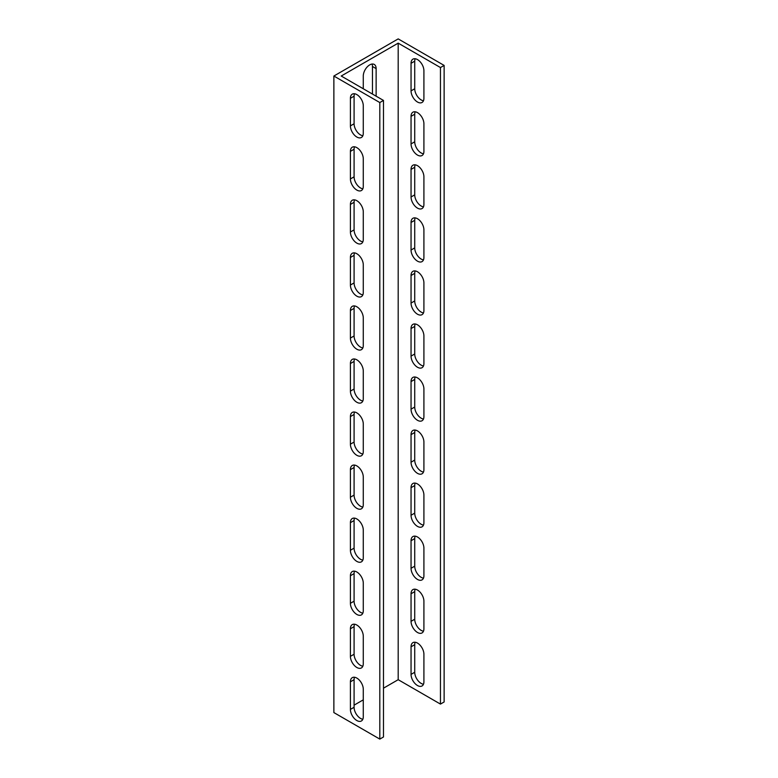 <?xml version="1.0" encoding="UTF-8"?>
<svg xmlns="http://www.w3.org/2000/svg" width="778" height="778" viewBox="0 0 778 778"><rect width="100%" height="100%" fill="white"/><g stroke="black" fill="none" stroke-linecap="round" stroke-linejoin="round"><path stroke-width="1.17" d="M423.913 70.73A9.093 5.252 -120 0 0 417.485 59.585A9.093 5.252 -120 0 0 412.933 59.138A9.093 5.252 -120 0 0 411.047 63.3L411.047 90.88A9.093 5.252 -120 0 0 415.024 100.041A9.093 5.252 -120 0 0 422.026 102.472A9.093 5.252 -120 0 0 423.913 98.31L423.913 70.73M423.913 123.77A9.093 5.252 -120 0 0 417.485 112.635A9.093 5.252 -120 0 0 412.933 112.178A9.093 5.252 -120 0 0 411.047 116.35L411.047 143.93A9.093 5.252 -120 0 0 415.024 153.081A9.093 5.252 -120 0 0 422.026 155.522A9.093 5.252 -120 0 0 423.913 151.36L423.913 123.77M423.913 176.82A9.093 5.252 -120 0 0 417.485 165.675A9.093 5.252 -120 0 0 412.933 165.228A9.093 5.252 -120 0 0 411.047 169.39L411.047 196.98A9.093 5.252 -120 0 0 415.024 206.131A9.093 5.252 -120 0 0 422.026 208.562A9.093 5.252 -120 0 0 423.913 204.4L423.913 176.82M423.913 229.86A9.093 5.252 -120 0 0 417.485 218.725A9.093 5.252 -120 0 0 412.933 218.278A9.093 5.252 -120 0 0 411.047 222.44L411.047 250.02A9.093 5.252 -120 0 0 415.024 259.171A9.093 5.252 -120 0 0 422.026 261.612A9.093 5.252 -120 0 0 423.913 257.45L423.913 229.86M423.913 282.91A9.093 5.252 -120 0 0 417.485 271.765A9.093 5.252 -120 0 0 412.933 271.318A9.093 5.252 -120 0 0 411.047 275.48L411.047 303.07A9.093 5.252 -120 0 0 415.024 312.221A9.093 5.252 -120 0 0 422.026 314.652A9.093 5.252 -120 0 0 423.913 310.49L423.913 282.91M423.913 335.95A9.093 5.252 -120 0 0 417.485 324.815A9.093 5.252 -120 0 0 412.933 324.368A9.093 5.252 -120 0 0 411.047 328.53L411.047 356.11A9.093 5.252 -120 0 0 415.024 365.261A9.093 5.252 -120 0 0 422.026 367.702A9.093 5.252 -120 0 0 423.913 363.54L423.913 335.95M423.913 389A9.093 5.252 -120 0 0 417.485 377.865A9.093 5.252 -120 0 0 412.933 377.408A9.093 5.252 -120 0 0 411.047 381.57L411.047 409.16A9.093 5.252 -120 0 0 415.024 418.311A9.093 5.252 -120 0 0 422.026 420.752A9.093 5.252 -120 0 0 423.913 416.58L423.913 389M423.913 442.05A9.093 5.252 -120 0 0 417.485 430.905A9.093 5.252 -120 0 0 412.933 430.458A9.093 5.252 -120 0 0 411.047 434.62L411.047 462.2A9.093 5.252 -120 0 0 415.024 471.361A9.093 5.252 -120 0 0 422.026 473.792A9.093 5.252 -120 0 0 423.913 469.63L423.913 442.05M423.913 495.09A9.093 5.252 -120 0 0 417.485 483.955A9.093 5.252 -120 0 0 412.933 483.498A9.093 5.252 -120 0 0 411.047 487.66L411.047 515.25A9.093 5.252 -120 0 0 415.024 524.401A9.093 5.252 -120 0 0 422.026 526.842A9.093 5.252 -120 0 0 423.913 522.67L423.913 495.09M423.913 548.14A9.093 5.252 -120 0 0 417.485 536.995A9.093 5.252 -120 0 0 412.933 536.548A9.093 5.252 -120 0 0 411.047 540.71L411.047 568.29A9.093 5.252 -120 0 0 415.024 577.451A9.093 5.252 -120 0 0 422.026 579.882A9.093 5.252 -120 0 0 423.913 575.72L423.913 548.14M423.913 601.18A9.093 5.252 -120 0 0 417.485 590.045A9.093 5.252 -120 0 0 412.933 589.588A9.093 5.252 -120 0 0 411.047 593.76L411.047 621.34A9.093 5.252 -120 0 0 415.024 630.491A9.093 5.252 -120 0 0 422.026 632.932A9.093 5.252 -120 0 0 423.913 628.77L423.913 601.18M356.839 94.595A9.093 5.252 60 0 1 363.277 105.74L363.277 133.32A9.093 5.252 60 0 1 361.391 137.482A9.093 5.252 60 0 1 354.379 135.051A9.093 5.252 60 0 1 350.411 125.89L350.411 98.31A9.093 5.252 60 0 1 352.298 94.148A9.093 5.252 60 0 1 356.839 94.595M356.839 147.645A9.093 5.252 60 0 1 363.277 158.78L363.277 186.37A9.093 5.252 60 0 1 361.391 190.532A9.093 5.252 60 0 1 354.379 188.091A9.093 5.252 60 0 1 350.411 178.94L350.411 151.36A9.093 5.252 60 0 1 352.298 147.188A9.093 5.252 60 0 1 356.839 147.645M356.839 200.685A9.093 5.252 60 0 1 363.277 211.83L363.277 239.41A9.093 5.252 60 0 1 361.391 243.572A9.093 5.252 60 0 1 354.379 241.141A9.093 5.252 60 0 1 350.411 231.99L350.411 204.4A9.093 5.252 60 0 1 352.298 200.238A9.093 5.252 60 0 1 356.839 200.685M356.839 253.735A9.093 5.252 60 0 1 363.277 264.87L363.277 292.46A9.093 5.252 60 0 1 361.391 296.622A9.093 5.252 60 0 1 354.379 294.181A9.093 5.252 60 0 1 350.411 285.03L350.411 257.45A9.093 5.252 60 0 1 352.298 253.288A9.093 5.252 60 0 1 356.839 253.735M356.839 306.775A9.093 5.252 60 0 1 363.277 317.92L363.277 345.5A9.093 5.252 60 0 1 361.391 349.662A9.093 5.252 60 0 1 354.379 347.231A9.093 5.252 60 0 1 350.411 338.08L350.411 310.49A9.093 5.252 60 0 1 352.298 306.328A9.093 5.252 60 0 1 356.839 306.775M356.839 359.825A9.093 5.252 60 0 1 363.277 370.96L363.277 398.55A9.093 5.252 60 0 1 361.391 402.712A9.093 5.252 60 0 1 354.379 400.271A9.093 5.252 60 0 1 350.411 391.12L350.411 363.54A9.093 5.252 60 0 1 352.298 359.378A9.093 5.252 60 0 1 356.839 359.825M356.839 412.875A9.093 5.252 60 0 1 363.277 424.01L363.277 451.59A9.093 5.252 60 0 1 361.391 455.752A9.093 5.252 60 0 1 354.379 453.321A9.093 5.252 60 0 1 350.411 444.17L350.411 416.58A9.093 5.252 60 0 1 352.298 412.418A9.093 5.252 60 0 1 356.839 412.875M356.839 465.915A9.093 5.252 60 0 1 363.277 477.06L363.277 504.64A9.093 5.252 60 0 1 361.391 508.802A9.093 5.252 60 0 1 354.379 506.361A9.093 5.252 60 0 1 350.411 497.21L350.411 469.63A9.093 5.252 60 0 1 352.298 465.468A9.093 5.252 60 0 1 356.839 465.915M356.839 518.965A9.093 5.252 60 0 1 363.277 530.1L363.277 557.68A9.093 5.252 60 0 1 361.391 561.852A9.093 5.252 60 0 1 354.379 559.411A9.093 5.252 60 0 1 350.411 550.26L350.411 522.67A9.093 5.252 60 0 1 352.298 518.508A9.093 5.252 60 0 1 356.839 518.965M356.839 572.005A9.093 5.252 60 0 1 363.277 583.15L363.277 610.73A9.093 5.252 60 0 1 361.391 614.892A9.093 5.252 60 0 1 354.379 612.461A9.093 5.252 60 0 1 350.411 603.3L350.411 575.72A9.093 5.252 60 0 1 352.298 571.558A9.093 5.252 60 0 1 356.839 572.005M356.839 625.055A9.093 5.252 60 0 1 363.277 636.19L363.277 663.78A9.093 5.252 60 0 1 361.391 667.942A9.093 5.252 60 0 1 354.379 665.501A9.093 5.252 60 0 1 350.411 656.35L350.411 628.77A9.093 5.252 60 0 1 352.298 624.598A9.093 5.252 60 0 1 356.839 625.055M356.839 678.095A9.093 5.252 60 0 1 363.277 689.24L363.277 716.82A9.093 5.252 60 0 1 361.391 720.982A9.093 5.252 60 0 1 354.379 718.551A9.093 5.252 60 0 1 350.411 709.39L350.411 681.81A9.093 5.252 60 0 1 352.298 677.648A9.093 5.252 60 0 1 356.839 678.095M423.913 654.23A9.093 5.252 -120 0 0 417.485 643.085A9.093 5.252 -120 0 0 412.933 642.638A9.093 5.252 -120 0 0 411.047 646.8L411.047 674.39A9.093 5.252 -120 0 0 415.024 683.541A9.093 5.252 -120 0 0 422.026 685.972A9.093 5.252 -120 0 0 423.913 681.81L423.913 654.23M383.486 100.43L341.221 76.03L398.19 43.14L440.455 67.54L444.131 65.42L398.19 38.9L333.869 76.03L333.869 712.58L379.81 739.1L383.486 736.98L383.486 100.43L379.81 102.55L379.81 739.1M440.455 67.54L440.455 704.09L398.19 679.69L398.19 43.14M383.486 688.18L398.19 679.69M363.277 699.85L354.087 705.15M379.81 102.55L333.869 76.03M362.84 666.211A9.093 5.252 60 0 1 354.087 654.23L354.087 626.64A9.093 5.252 60 0 1 354.525 624.209M362.84 719.251A9.093 5.252 60 0 1 354.087 707.27L354.087 679.69A9.093 5.252 60 0 1 354.525 677.259M362.84 613.161A9.093 5.252 60 0 1 354.087 601.18L354.087 573.6A9.093 5.252 60 0 1 354.525 571.169M362.84 560.111A9.093 5.252 60 0 1 354.087 548.14L354.087 520.55A9.093 5.252 60 0 1 354.525 518.119M362.84 507.071A9.093 5.252 60 0 1 354.087 495.09L354.087 467.51A9.093 5.252 60 0 1 354.525 465.079M362.84 454.021A9.093 5.252 60 0 1 354.087 442.05L354.087 414.46A9.093 5.252 60 0 1 354.525 412.029M362.84 400.981A9.093 5.252 60 0 1 354.087 389L354.087 361.42A9.093 5.252 60 0 1 354.525 358.989M362.84 347.931A9.093 5.252 60 0 1 354.087 335.95L354.087 308.37A9.093 5.252 60 0 1 354.525 305.939M362.84 294.891A9.093 5.252 60 0 1 354.087 282.91L354.087 255.33A9.093 5.252 60 0 1 354.525 252.899M362.84 241.841A9.093 5.252 60 0 1 354.087 229.86L354.087 202.28A9.093 5.252 60 0 1 354.525 199.849M362.84 188.801A9.093 5.252 60 0 1 354.087 176.82L354.087 149.23A9.093 5.252 60 0 1 354.525 146.799M362.84 135.751A9.093 5.252 60 0 1 354.087 123.77L354.087 96.19A9.093 5.252 60 0 1 354.525 93.759M363.277 447.35L363.277 451.59M363.277 235.17L363.277 239.41M376.134 96.19L376.134 68.61A9.093 5.252 120 0 0 374.257 64.438A9.093 5.252 120 0 0 367.245 66.879A9.093 5.252 120 0 0 363.277 76.03L363.277 88.76M444.131 65.42L444.131 701.97L440.455 704.09M423.475 631.201A9.093 5.252 60 0 1 414.723 619.22L414.723 591.63A9.093 5.252 60 0 1 415.16 589.199M423.475 684.241A9.093 5.252 60 0 1 414.723 672.26L414.723 644.68A9.093 5.252 60 0 1 415.16 642.249M423.475 578.151A9.093 5.252 60 0 1 414.723 566.17L414.723 538.59A9.093 5.252 60 0 1 415.16 536.159M423.475 525.101A9.093 5.252 60 0 1 414.723 513.13L414.723 485.54A9.093 5.252 60 0 1 415.16 483.109M423.475 472.061A9.093 5.252 60 0 1 414.723 460.08L414.723 432.5A9.093 5.252 60 0 1 415.16 430.069M423.475 419.011A9.093 5.252 60 0 1 414.723 407.04L414.723 379.45A9.093 5.252 60 0 1 415.16 377.019M423.475 365.971A9.093 5.252 60 0 1 414.723 353.99L414.723 326.41A9.093 5.252 60 0 1 415.16 323.979M423.475 312.921A9.093 5.252 60 0 1 414.723 300.94L414.723 273.36A9.093 5.252 60 0 1 415.16 270.929M423.475 259.881A9.093 5.252 60 0 1 414.723 247.9L414.723 220.32A9.093 5.252 60 0 1 415.16 217.889M423.475 206.831A9.093 5.252 60 0 1 414.723 194.85L414.723 167.27A9.093 5.252 60 0 1 415.16 164.839M423.475 153.791A9.093 5.252 60 0 1 414.723 141.81L414.723 114.22A9.093 5.252 60 0 1 415.16 111.789M423.475 100.741A9.093 5.252 60 0 1 414.723 88.76L414.723 61.18A9.093 5.252 60 0 1 415.16 58.749M372.03 64.049A9.093 5.252 -60 0 1 372.458 66.48L372.458 94.07M411.047 674.39L414.723 672.26M411.047 646.8L414.723 644.68M350.411 709.39L354.087 707.27M350.411 681.81L354.087 679.69M350.411 656.35L354.087 654.23M350.411 628.77L354.087 626.64M350.411 575.72L354.087 573.6M350.411 603.3L354.087 601.18M350.411 522.67L354.087 520.55M350.411 550.26L354.087 548.14M350.411 469.63L354.087 467.51M350.411 497.21L354.087 495.09M350.411 416.58L354.087 414.46M350.411 444.17L354.087 442.05M350.411 363.54L354.087 361.42M350.411 391.12L354.087 389M350.411 310.49L354.087 308.37M350.411 338.08L354.087 335.95M350.411 257.45L354.087 255.33M350.411 285.03L354.087 282.91M350.411 204.4L354.087 202.28M350.411 231.99L354.087 229.86M350.411 151.36L354.087 149.23M350.411 178.94L354.087 176.82M350.411 98.31L354.087 96.19M350.411 125.89L354.087 123.77M411.047 621.34L414.723 619.22M411.047 593.76L414.723 591.63M411.047 568.29L414.723 566.17M411.047 540.71L414.723 538.59M411.047 515.25L414.723 513.13M411.047 487.66L414.723 485.54M411.047 462.2L414.723 460.08M411.047 434.62L414.723 432.5M411.047 409.16L414.723 407.04M411.047 381.57L414.723 379.45M411.047 356.11L414.723 353.99M411.047 328.53L414.723 326.41M411.047 303.07L414.723 300.94M411.047 275.48L414.723 273.36M411.047 250.02L414.723 247.9M411.047 222.44L414.723 220.32M411.047 196.98L414.723 194.85M411.047 169.39L414.723 167.27M411.047 143.93L414.723 141.81M411.047 116.35L414.723 114.22M411.047 90.88L414.723 88.76M411.047 63.3L414.723 61.18M376.134 68.61L372.458 66.48"/></g></svg>
